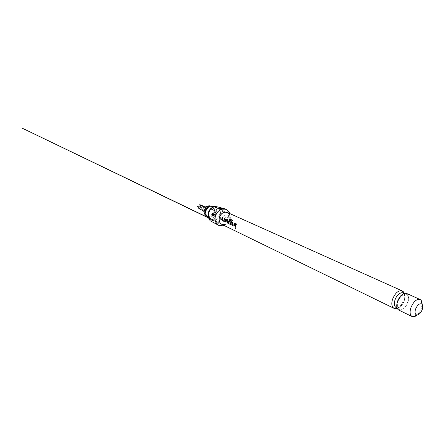 <?xml version="1.0" encoding="UTF-8"?>
<svg xmlns="http://www.w3.org/2000/svg" width="445" height="445" viewBox="0 0 445 445"><rect width="100%" height="100%" fill="white"/><g stroke="black" fill="none" stroke-linecap="round" stroke-linejoin="round"><path stroke-width="0.33" stroke-dasharray="2.23 1.67" d="M235.683 228.424L235.249 227.312M224.046 221.315L225.07 218.606M223.885 220.358L222.244 219.58L222.85 217.566M227.595 223.084L228.024 220.976M225.337 222.011L225.721 220.03M230.716 224.536L231.506 222.6L231.35 221.543M230.682 223.579L228.958 222.695L229.843 220.097M234.27 226.177L235.327 223.407M234.087 225.192L232.357 224.375L232.98 222.305M235.622 226.911L236.484 223.946M210.424 206.157L212.182 206.508L214.106 208.355C216.52 212.404 211.442 218.706 207.492 216.52L206.102 215.397M211.047 206.007L213.227 207.954C215.641 211.992 210.568 218.284 206.625 216.103L206.38 215.975M205.112 206.992L206.33 207.915C206.719 210.129 205.885 211.164 203.832 211.019L203.126 210.34M219.663 214.518C218 218.884 215.28 220.52 211.509 219.43C209.211 218.083 208.36 215.847 208.955 212.727C210.596 208.405 213.272 206.736 216.988 207.726C219.396 209.067 220.286 211.331 219.663 214.518M214.123 206.458C216.326 207.86 217.127 210.057 216.526 213.06C214.929 217.31 212.271 218.951 208.555 217.989L211.509 219.43M208.026 207.57L209.089 207.02C212.704 206.474 214.34 208.215 213.984 212.243C213.083 216.598 207.148 217.811 205.902 213.822L205.646 212.649M217.722 222.322L216.865 221.916L217.722 222.322L218.111 223.334L215.714 222.417L218.111 223.334M224.742 216.832L225.904 217.065C225.626 217.905 225.226 218.228 224.703 218.022L224.002 216.454L224.753 215.463C225.515 215.352 225.899 215.886 225.904 217.065M213.717 214.69L213.644 215.23M219.313 208.177L222.127 209.061L219.702 208.188M220.097 209.183L220.965 209.567L220.097 209.183L219.696 208.444M422.099 304.33L421.365 308.179C420.408 310.972 418.99 313.247 417.104 315.004M406.585 293.433C408.783 294.785 409.267 297.638 408.032 301.994C405.529 308.101 402.447 310.799 398.798 310.082M229.47 213.422L229.737 214.818C230.36 216.198 230.471 217.711 230.065 219.357C229.231 222.122 227.584 223.896 225.12 224.675L223.885 225.37M229.687 213.517L229.759 218.667C228.813 221.922 226.928 224.191 224.091 225.47M211.631 207.86L213.255 207.02C217.594 205.329 221.599 209.806 220.203 214.607C218.895 220.854 210.435 222.722 208.577 217.021L208.16 214.974M218.033 225.003C219.708 225.543 221.421 225.398 223.173 224.569L217.672 221.894L220.625 219.596L220.548 214.718L222.839 210.924L221.243 207.848M222.839 210.924L228.418 213.433L228.341 218.011L226.155 222.233L220.625 219.596M225.443 209.167L226.828 210.324L222.244 208.293M217.672 221.894C213.711 220.787 211.197 220.397 210.135 220.726M228.418 213.433L226.155 222.233M223.173 224.569L215.586 223.418M213.917 220.314L216.187 211.336M219.252 208.989L226.828 210.324M201.029 206.881L202.664 209.373L200.411 207.103L203.365 206.541L200.411 207.103L197.524 206.269M202.664 209.373L200.367 209.033M200.05 208.955L198.793 208.566M199.249 208.154L200.411 207.103L200.178 208.944M200.884 206.107L200.411 207.103L200.155 206.091M229.909 220.136L232.062 221.07L232.535 220.231M228.096 220.993L227.873 219.919M403.804 293.505C405.117 295.024 405.3 297.366 404.36 300.542C402.553 305.214 400.122 307.662 397.074 307.896M216.092 222.411L216.865 221.916M220.965 209.567L221.749 209.044M407.665 301.977C404.694 312.062 394.298 311.984 397.797 301.615C400.956 291.191 411.241 291.876 407.665 301.977M404.138 293.389C404.655 295.224 404.522 297.388 403.743 299.88C402.28 303.996 400.094 306.777 397.196 308.229M404.327 300.547C405.011 296.743 404.9 294.801 403.999 294.729L403.949 295.118L404.221 294.812C403.704 294.646 402.947 294.913 401.941 295.625C399.087 298.156 398.125 301.176 398.036 301.604C397.363 305.404 397.463 307.328 398.342 307.378L398.403 306.972L398.13 307.261C399.082 308.046 403.287 304.641 404.327 300.547M212.182 206.508L211.297 206.107M207.587 206.263L209.2 205.785M205.902 213.822L206.002 215.141M207.987 217.683L217.75 222.211L207.403 217.243M218.512 223.323C217.777 222.144 219.524 223.012 216.704 221.877L215.708 222.411M224.703 218.022C224.197 218.033 223.874 217.499 223.74 216.42L224.753 215.463M212.994 213.45C213.416 213.316 213.745 213.861 213.973 215.085L212.938 216.064M222.133 209.067L221.104 209.595C218.406 208.51 220.097 209.467 219.307 208.227M397.296 308.463C398.169 308.023 397.936 308.63 400.5 306.655C402.002 305.52 403.921 302.022 403.888 301.871L404.399 300.536C405.784 294.974 404.477 293.95 404.388 293.316M213.255 207.02L214.056 206.458M208.577 217.021L208.694 218.389M209.089 207.02L210.162 206.246M216.988 207.726L214.145 206.452M203.832 211.019L203.309 210.769M203.204 210.468L205.028 214.696M207.492 216.52L206.625 216.103"/><path stroke-width="0.67" d="M235.171 227.328L235.605 228.452M223.807 220.353L224.558 218.367L223.807 220.353L222.166 219.58L222.784 217.538L222.278 217.299L221.621 219.385L221.994 220.459L223.768 221.304L225.003 218.573L224.558 218.367M223.969 221.326L222.072 220.453L221.699 219.385L222.278 217.299M227.595 223.084L227.15 222.873L227.534 220.87L227.072 222.878L227.59 223.129L227.873 219.919L226.066 219.073L225.248 219.669L224.825 221.81L225.337 222.055L225.776 219.986L227.462 220.848M225.337 222.011L224.897 221.799L225.248 219.669M230.605 223.579L230.994 222.5L230.605 223.579L228.88 222.695L229.843 220.097L232.001 221.032L232.535 220.231L230.315 219.201L229.331 219.713L228.418 221.899L228.669 223.64L230.504 224.519L231.1 223.88L231.283 221.515L229.77 220.803L229.414 221.699L230.922 222.478M230.716 224.536L228.741 223.635L228.357 222.544L229.331 219.713M230.994 222.5L229.481 221.716L229.843 220.837M234.009 225.192L234.788 223.151L234.009 225.192L232.279 224.369L232.913 222.278L232.379 222.027L231.7 224.163L232.095 225.276L233.964 226.166L234.571 225.526L235.26 223.373L234.788 223.151M234.181 226.188L232.173 225.265L231.778 224.169L232.379 222.027M235.622 226.911L235.155 226.689L235.939 223.69L235.327 225.164L235.077 226.7L235.622 226.956L236.417 223.913L235.872 223.657M206.102 215.397L205.69 214.774C203.715 211.531 206.714 206.074 210.424 206.157M206.38 215.975L204.822 214.357C202.931 211.242 205.612 206.002 209.2 205.785L211.047 206.007M203.126 210.34C202.636 208.705 203.187 207.626 204.783 207.092L205.607 207.22M199.249 208.154L198.793 208.566L200.178 208.944L197.524 206.269L200.884 206.107L199.772 204.583L203.365 206.541M208.416 217.922L206.002 215.141L205.857 211.264C206.558 208.805 207.993 207.136 210.162 206.246L214.123 206.458M205.646 212.649L205.796 210.852L208.026 207.57M211.814 214.434C211.814 215.63 212.187 216.175 212.938 216.064L213.689 215.052L212.994 213.45C212.482 213.25 212.087 213.578 211.814 214.434L213.717 214.69M213.644 215.23L212.988 214.668M422.266 309.414C422.989 307.033 422.889 305.292 421.971 304.185C419.657 303.001 417.499 304.697 415.502 309.275C414.595 312.635 415.068 314.543 416.909 314.999C419.107 314.787 420.892 312.924 422.266 309.414M417.104 315.004C415.68 316.267 414.334 316.868 413.071 316.807L412.076 316.54C409.99 315.199 409.567 312.334 410.818 307.934C413.394 301.682 416.47 298.862 420.052 299.485L420.898 300.08C421.754 301.009 422.155 302.428 422.099 304.33M412.076 316.54L398.798 310.082C396.679 308.73 396.211 305.904 397.407 301.604C399.91 295.497 402.97 292.771 406.585 293.433L420.052 299.485M225.12 224.675L221.883 224.391C219.591 223.045 218.756 220.792 219.374 217.627C221.043 213.238 223.735 211.536 227.44 212.51L229.737 214.818M225.003 218.573L224.491 218.334M231.283 221.515L229.77 220.803M235.26 223.373L234.721 223.117M224.091 225.47L223.129 225.793L218.706 225.393C215.641 223.579 214.518 220.553 215.341 216.315C217.577 210.429 221.187 208.138 226.177 209.434L229.314 212.571L229.687 213.517M208.16 214.974L208.399 212.632C208.939 210.619 210.018 209.028 211.631 207.86M210.685 208.811L216.187 211.336L213.95 215.653L213.917 220.314L208.46 217.661L208.41 212.688L210.685 208.811L214.056 206.458C215.369 206.402 217.766 206.864 221.243 207.848L222.244 208.293M213.717 206.502L219.252 208.989C221.176 208.132 223.012 208.071 224.753 208.805L225.443 209.167M208.46 217.661L210.135 220.726L218.033 225.003M219.696 208.444L219.307 208.227M200.367 209.033L200.05 208.955M199.772 204.583L200.155 206.091M236.417 223.913L235.939 223.69M232.913 222.278L232.446 222.061M232.518 220.247L230.315 219.201M230.371 219.252L229.392 219.758M227.885 219.925L226.066 219.073M226.132 219.101L225.32 219.691M227.445 220.776L225.776 219.986M222.784 217.538L222.344 217.332M397.074 307.896C394.493 307.234 393.781 304.658 394.938 300.169C396.523 294.84 401.635 291.058 403.804 293.505M397.196 308.229L393.997 308.324C391.75 306.9 391.244 303.929 392.49 299.413C395.104 293.01 398.331 290.162 402.163 290.874L404.138 293.389M204.783 207.092L207.587 206.263M205.112 206.992L200.84 205.023M207.403 217.243L22.25 128.188L207.987 217.683M421.971 304.185L420.898 300.08M404.388 293.316C403.838 292.165 403.098 291.347 402.163 290.874L227.44 212.51M397.296 308.463C396.061 308.78 394.96 308.735 393.997 308.324L221.883 224.391M229.47 213.422L229.314 212.571M226.177 209.434L224.753 208.805M218.706 225.393L217.316 224.703M223.885 225.37L223.129 225.793M416.909 314.999L413.071 316.807M214.145 206.452L213.845 206.319M203.309 210.769L199.132 208.788"/></g></svg>
